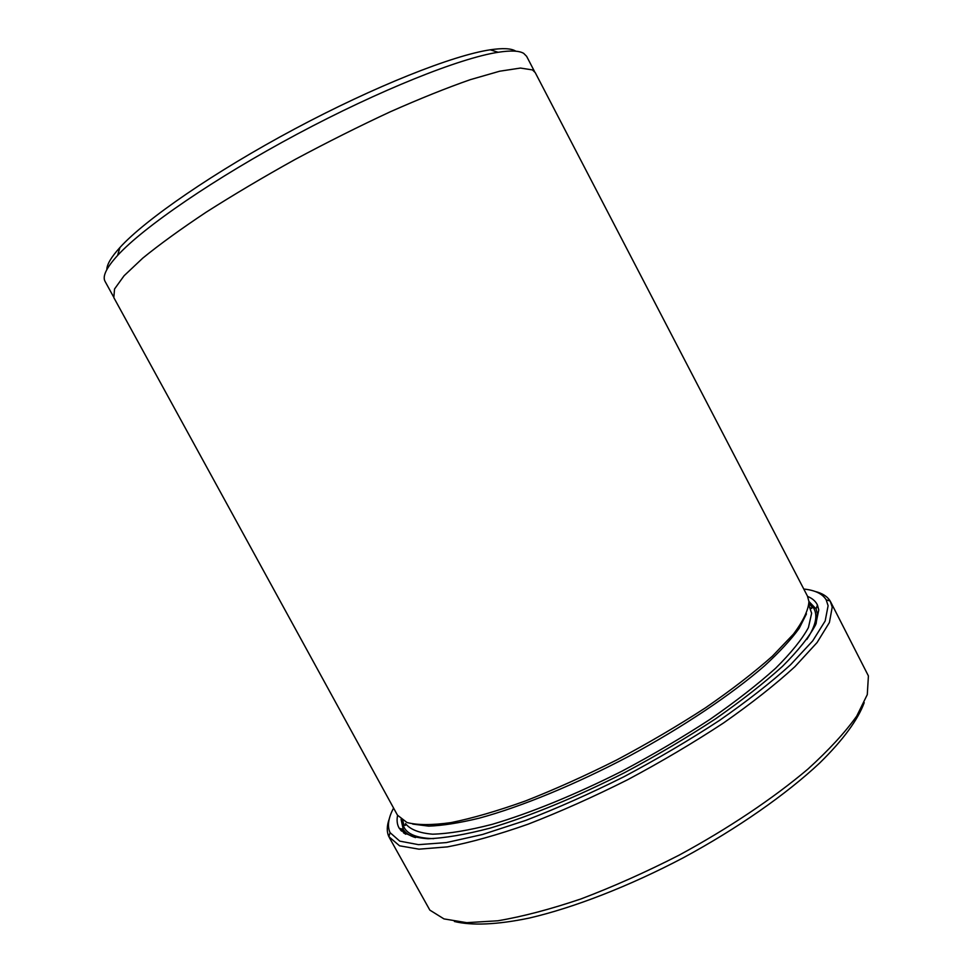 <?xml version="1.0" encoding="UTF-8"?>
<svg xmlns="http://www.w3.org/2000/svg" width="973" height="973" viewBox="0 0 973 973"><rect width="100%" height="100%" fill="white"/><g stroke="black" fill="none" stroke-linecap="round" stroke-linejoin="round"><path stroke-width="1.46" d="M401.435 831.076L400.694 828.692M402.98 829.288L404.233 833.338M403.527 832.852L402.421 829.142M400.11 828.534L400.608 830.164M393.579 808.064C388.288 818.025 387.108 826.211 390.064 832.645L399.757 841.134L418.524 844.661L446.315 842.582L482.474 834.506L525.615 820.446C557.213 808.259 589.979 793.688 623.924 776.746C657.639 758.818 689.456 740.064 719.363 720.506C747.325 701.022 771.054 682.45 790.538 664.778L812.723 640.866L825.165 620.993L828.108 605.729L826.162 599.794C822.465 593.761 814.997 590.173 803.783 589.042M815.082 591.45C822.331 593.238 827.366 596.437 830.188 601.059L832.231 607.091L829.41 622.501L817.065 642.557L794.917 666.675C775.432 684.505 751.655 703.248 723.571 722.939C693.518 742.691 661.494 761.652 627.5 779.811C593.25 796.984 560.12 811.774 528.108 824.18C497.617 834.883 470.737 842.448 447.471 846.875L418.986 849.174L399.55 845.805L388.884 836.695C386.609 831.781 386.743 825.822 389.297 818.804M534.578 71.613L526.636 56.337L523.729 53.393C519.327 50.705 510.789 50.328 498.14 52.274C460.217 58.039 379.786 90.002 297.276 134.067C214.753 178.12 143.457 227.171 117.563 255.485C106.373 267.782 102.214 276.429 105.084 281.428L113.367 296.522M389.249 837.412L429.835 910.108L443.968 918.901L466.748 922.672L497.884 920.774C522.525 916.602 550.256 909.317 581.076 898.894C613.075 886.756 645.719 872.197 678.972 855.231C728.266 828.534 773.17 798.419 807.821 769.169C828.874 750.049 845.172 732.353 856.739 716.079L867.284 694.613L868.415 675.931L830.577 601.764M807.444 596.084L808.952 601.545C808.381 610.193 803.224 621.042 793.469 634.116L772.331 656.24C753.941 672.574 731.684 689.748 705.559 707.772C677.682 725.87 648.079 743.263 616.748 759.949C585.223 775.761 554.744 789.456 525.311 801.01C497.276 811.044 472.55 818.232 451.131 822.586C432.073 825.274 417.344 825.25 406.957 822.501L397.483 815.179L113.817 297.604L114.546 288.981L124.094 275.736L142.812 258.088C159.754 244.296 180.917 228.971 206.288 212.114C233.678 194.697 263.294 177.135 295.135 159.438C327.475 142.131 359.183 126.247 390.258 111.798C420.117 98.577 446.802 87.862 470.336 79.652L499.684 71.211L520.482 68.061L532.462 69.91L535.223 72.598L807.444 596.084M807.614 596.437C812.37 598.383 815.654 601.253 817.442 605.024L818.767 609.986L815.702 624.63C809.39 636.561 798.334 650.463 782.511 666.323C764.012 683.082 741.535 700.682 715.094 719.144C686.829 737.668 656.751 755.462 624.848 772.513C576.709 796.972 529.677 816.286 490.185 828.108C465.459 834.579 444.783 838.13 428.12 838.738C414.048 837.741 404.427 834.275 399.271 828.315C397.13 824.727 396.57 820.409 397.592 815.362M808.952 601.509L816.092 608.903L817.381 613.854L816.104 623.681M415.52 837.583C409.597 835.795 405.51 833.058 403.236 829.349L401.071 819.302M106.823 269.618C106.884 264.425 111.25 257.067 119.922 247.519C145.245 219.594 214.486 171.759 294.576 129.008C374.654 86.244 452.919 55.315 490.222 49.805C502.652 47.957 511.08 48.358 515.52 51.01M404.95 831.599L405.157 833.922M864.206 702.64C858.15 719.363 843.214 739.966 819.619 763.075C786.22 794.333 737.522 828.424 683.605 857.602C629.361 886.172 573.936 907.675 529.385 918.038C497.069 924.788 471.625 925.737 454.367 921.48M806.447 613.866L799.222 628.303C791.158 639.468 779.604 651.971 764.583 665.787C731.83 694.272 683.058 727.038 629.361 756.021C575.42 784.506 521.054 806.812 479.166 818.184C459.317 822.988 442.508 825.627 428.74 826.126L412.722 824.082M405.741 834.25L405.437 832.097M808.855 605.255L811.64 613.233L808.429 627.573C802.117 639.237 791.195 652.798 775.651 668.232C757.505 684.542 735.552 701.63 709.779 719.521C682.268 737.449 653.065 754.634 622.136 771.078C575.517 794.637 530.115 813.148 492.107 824.362C468.354 830.48 448.529 833.764 432.632 834.189C419.241 833.058 410.192 829.531 405.486 823.596C405.777 825.7 405.206 825.98 403.746 824.459L402.786 820.494M809.001 603.296C813.002 606.033 815.252 609.803 815.739 614.595C816.371 621.09 813.416 629.361 806.86 639.419M433.727 838.653C412.905 838.118 402.506 832.012 402.53 820.336M826.162 599.794L830.188 601.059M403.236 829.349L399.271 828.315M816.092 608.903L817.442 605.024M810.059 607.566C811.652 609.037 812.212 608.709 811.75 606.605L808.989 603.613M119.922 247.519L117.563 255.485M490.222 49.805L498.14 52.274M390.064 832.645L388.884 836.695"/></g></svg>
